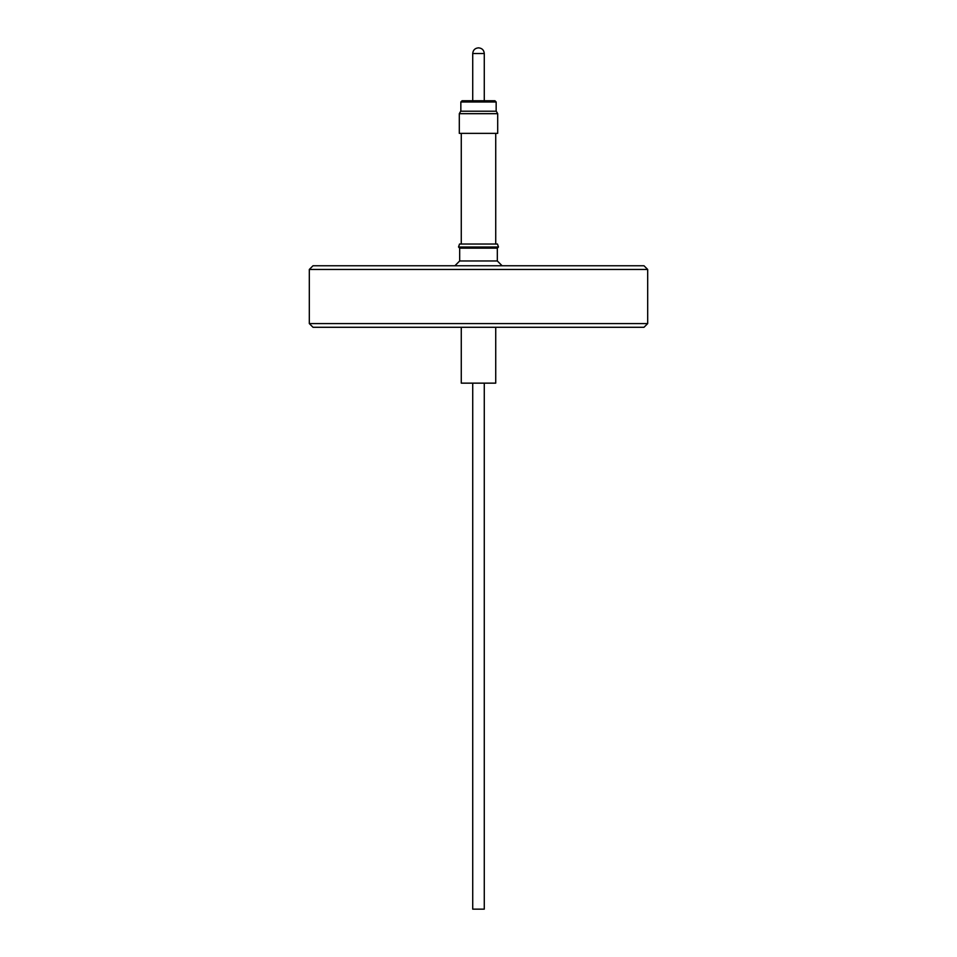 <?xml version="1.0" encoding="UTF-8"?>
<svg xmlns="http://www.w3.org/2000/svg" width="957" height="957" viewBox="0 0 957 957"><rect width="100%" height="100%" fill="white"/><g stroke="black" fill="none" stroke-linecap="round" stroke-linejoin="round"><path stroke-width="1.44" d="M472.722 53.508L472.722 100.76L462.075 100.76L460.843 101.992L460.843 111.215L460.843 101.992L496.157 101.992L494.925 100.76L464.205 100.76L472.722 100.76L472.722 53.508C473.057 50.075 474.947 48.197 478.38 47.85L478.608 47.85C482.053 48.197 483.943 50.075 484.278 53.508L472.722 53.508C473.057 50.075 474.947 48.197 478.38 47.85M309.314 269.455L313.011 265.759L643.989 265.759L647.686 269.455L647.686 323.586L309.314 323.586L309.314 269.455L647.686 269.455M647.686 323.586L643.989 327.282L313.011 327.282L309.314 323.586M502.102 265.759L497.329 260.974L459.671 260.974L454.898 265.759M497.329 260.974L497.329 248.15L459.671 248.15L458.523 247.002L498.477 247.002L497.461 244.035L459.539 244.035L458.523 247.002L459.539 244.035M496.276 111.215L497.7 113.68L496.276 111.215L460.724 111.215L459.3 113.68L459.3 133.37L497.7 133.37L497.7 113.68L459.3 113.68L459.3 133.37M496.157 111.215L496.157 101.992M461.274 383.147L461.274 327.282L461.274 383.147L495.726 383.147L495.726 327.282M472.722 909.15L472.722 383.147L472.722 909.15L484.278 909.15L484.278 383.147M478.62 47.85C482.053 48.197 483.943 50.075 484.278 53.508L484.278 100.76L494.925 100.76M497.461 244.035L498.477 247.002L497.329 248.15M495.726 133.37L495.726 244.035M459.671 260.974L459.671 248.15L459.671 260.974M461.274 133.37L461.274 244.035L461.274 133.37M460.724 111.215L459.3 113.68"/></g></svg>
